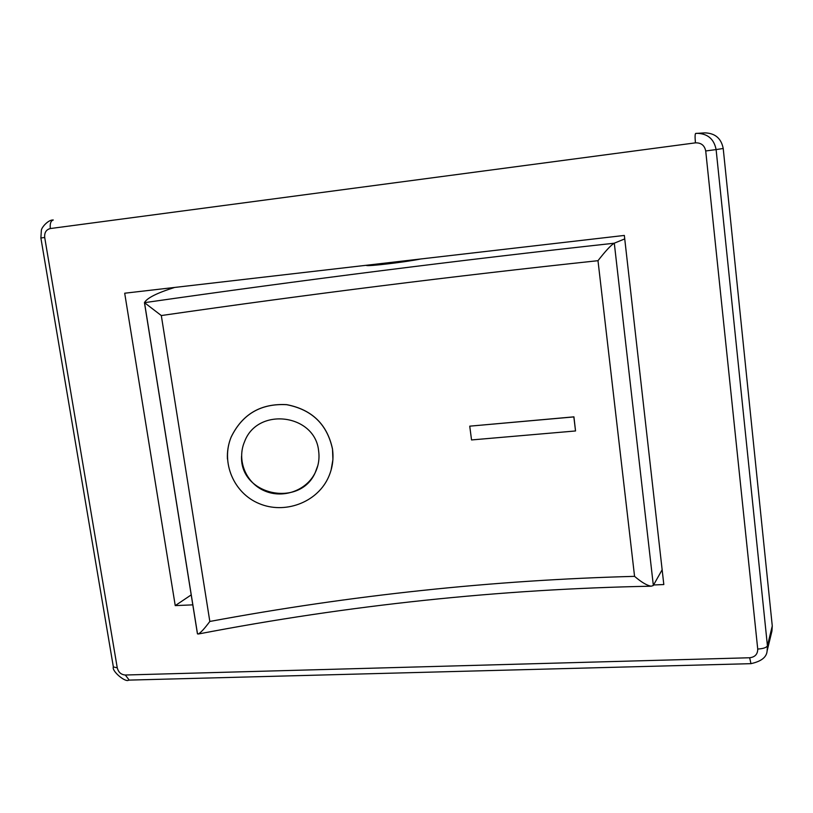 <?xml version="1.0" encoding="UTF-8"?>
<svg xmlns="http://www.w3.org/2000/svg" width="813" height="813" viewBox="0 0 813 813"><rect width="100%" height="100%" fill="white"/><g stroke="black" fill="none" stroke-linecap="round" stroke-linejoin="round"><path stroke-width="1.22" d="M624.74 238.9L614.161 243.229C610.776 245.343 605.38 251.166 597.992 260.688L634.567 576.356C641.437 582.23 646.975 585.512 651.152 586.203L653.235 585.563L662.138 569.781M614.161 243.229C458.847 260.231 302.273 280.048 144.45 302.67L197.417 633.662L198.23 634.028C200.608 632.86 204.48 628.673 209.825 621.457L161.309 315.546L144.45 302.639C146.919 298.036 156.99 292.975 174.653 287.436M469.741 426.164L573.927 416.845L575.533 430.961L471.54 439.945L469.741 426.164L573.846 416.917L575.533 430.961M227.437 459.02C227.061 451.459 228.29 444.142 231.136 437.069C242.376 414.071 260.892 403.268 286.684 404.64C311.968 409.559 327.243 424.356 332.507 449.03L332.913 459.66L331.084 470.117M318.625 450.941C319.661 458.522 318.533 465.747 315.231 472.607C306.613 490.524 283.188 498.979 264.632 490.91C245.953 483.085 236.532 460.26 244.55 441.693C257.508 406.429 315.231 414.03 318.625 450.941M241.563 456.144C239.601 495.28 300.017 508.105 315.261 472.526L317.893 465.351M332.487 449.091C327.222 424.406 311.948 409.61 286.674 404.691C260.892 403.309 242.376 414.112 231.136 437.109C220.658 462.516 233.798 493.237 259.144 503.593C284.347 514.294 315.922 502.922 327.73 478.806C332.314 469.406 333.899 459.497 332.487 449.091M420.849 258.961C405.89 262.071 366.643 266.694 366.409 265.394L366.358 265.262M705.714 150.964L757.726 649.048C757.716 654.191 755.033 657.097 749.667 657.758L750.958 663.652C761.242 661.406 766.608 657.219 767.086 651.101L771.933 631.061L772.269 625.959L723.214 148.494C721.263 138.423 715.176 133.21 704.942 132.875L695.623 133.444C694.983 134.104 694.922 137.245 695.44 142.854C701.131 142.671 704.556 145.375 705.714 150.964L716.111 149.582C714.058 139.053 707.696 133.627 697.015 133.312L695.643 133.444M192.864 604.852L175.242 605.614L191.258 594.862M175.242 605.614L124.694 293.219L624.343 235.435L663.815 584.537L653.622 584.974M653.337 585.411L614.293 243.178M634.567 576.356C493.034 580.116 351.45 595.146 209.825 621.457M161.309 315.546C307.995 294.367 453.552 276.085 597.992 260.688M113.302 666.579L40.884 237.985L41.351 230.353C41.544 227.325 48.455 219.51 53.282 219.998C50.772 220.831 49.796 223.677 50.345 228.544L695.44 142.854M40.894 237.985L44.705 237.487C44.309 232.579 46.189 229.591 50.345 228.544M751.1 663.662L128.739 680.115C125.609 682.91 111.432 670.979 113.363 666.934L117.255 667.839L44.705 237.487M757.726 649.048C763.214 648.703 766.456 647.626 767.431 645.817L716.111 149.582L723.214 148.494M129.216 680.105L125.314 675.014C121.107 674.688 118.424 672.29 117.255 667.839M767.137 650.878L767.431 645.817L772.269 625.959M749.667 657.758L125.314 675.014M144.521 302.761L197.508 633.906M651.152 586.203C500.147 589.079 349.173 605.024 198.23 634.028"/></g></svg>
